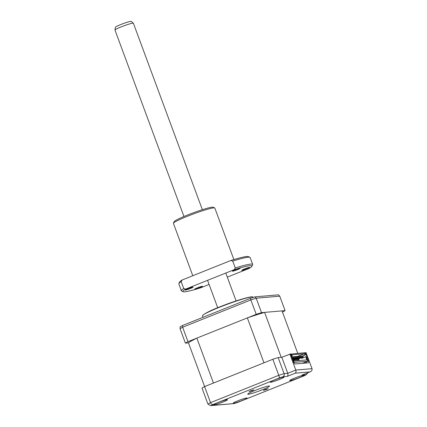 <?xml version="1.0" encoding="UTF-8"?>
<svg xmlns="http://www.w3.org/2000/svg" width="427" height="427" viewBox="0 0 427 427"><rect width="100%" height="100%" fill="white"/><g stroke="black" fill="none" stroke-linecap="round" stroke-linejoin="round"><path stroke-width="0.64" d="M202.942 317.325L202.425 315.911A26.981 2.3 -20.3 0 1 202.585 315.489A26.981 2.3 -20.3 0 1 219.462 307.264A26.981 2.3 -20.3 0 1 252.635 296.973A26.981 2.3 -20.3 0 1 253.03 297.192L253.131 297.459M187.976 341.664L256.221 314.352A57.64 4.91 -20.3 0 1 261.532 312.649L285.092 310.616L279.754 296.173L278.457 294.827L255.058 296.85A56.935 4.852 159.7 0 0 250.265 298.382L182.494 325.507A56.935 4.852 159.7 0 0 180.162 326.831L180.05 328.689L185.393 343.127A57.64 4.91 -20.3 0 1 187.976 341.664L182.639 327.226L182.494 325.507M261.532 312.649L256.195 298.211L255.058 296.85M256.221 314.352L250.265 298.382M297.742 353.353L282.033 310.877L264.596 312.388A51.507 4.393 159.7 0 0 247.356 317.901L196.847 338.115A51.507 4.393 159.7 0 0 188.451 342.865L185.393 343.127M285.092 310.616A57.64 4.91 -20.3 0 1 282.509 312.078L282.482 312.089M250.718 390.817L249.133 391.623L252.261 390.684L253.846 389.878L250.718 390.817M265.028 389.579L263.438 390.385L266.565 389.445L268.156 388.639L265.028 389.579M255.074 390.438A11.652 0.993 159.7 0 0 247.719 394.169A11.652 0.993 159.7 0 0 262.21 389.819A11.652 0.993 159.7 0 0 269.57 386.088A11.652 0.993 159.7 0 0 255.074 390.438M294.433 378.162A7.36 0.63 159.7 0 0 289.789 380.516A7.36 0.63 159.7 0 0 298.943 377.772A7.36 0.63 159.7 0 0 303.592 375.413A7.36 0.63 159.7 0 0 294.433 378.162M237.871 400.798A7.36 0.63 159.7 0 0 233.222 403.157A7.36 0.63 159.7 0 0 242.376 400.409A7.36 0.63 159.7 0 0 247.025 398.055A7.36 0.63 159.7 0 0 237.871 400.798M218.346 402.49A7.36 0.63 159.7 0 0 213.697 404.849A7.36 0.63 159.7 0 0 222.851 402.101A7.36 0.63 159.7 0 0 227.5 399.741A7.36 0.63 159.7 0 0 218.346 402.49M274.908 379.849A7.36 0.63 159.7 0 0 270.259 382.208A7.36 0.63 159.7 0 0 279.413 379.459A7.36 0.63 159.7 0 0 284.062 377.1A7.36 0.63 159.7 0 0 274.908 379.849M207.944 404.097L202.008 388.052A57.64 4.91 -20.3 0 1 204.597 386.59L272.837 359.272A57.64 4.91 -20.3 0 1 278.153 357.575L281.82 357.255L290.622 353.967L293.504 361.76A2.455 0.726 -111.8 0 0 295.1 363.991L308.321 362.849A2.455 0.726 -111.8 0 0 308.385 362.833A2.455 0.726 -111.8 0 0 308.225 360.489L305.342 352.697L306.09 352.633L312.025 368.677C312.351 370.118 311.657 371.191 309.949 371.901L295.228 373.177L287.179 376.4L283.048 376.753A55.184 4.702 159.7 0 0 279.53 377.879L212.972 404.524A55.184 4.702 159.7 0 0 211.258 405.49L210.543 405.65L207.944 404.097A57.64 4.91 -20.3 0 1 210.532 402.634C211.173 404.027 211.989 404.657 212.972 404.524M289.869 354.036L295.804 370.076C296.226 371.511 296.034 372.547 295.228 373.177M204.597 386.59L210.532 402.634L278.772 375.317L279.53 377.879M272.837 359.272L278.772 375.317A57.64 4.91 -20.3 0 1 284.088 373.62C284.473 375.109 284.126 376.155 283.048 376.753M278.153 357.575L284.088 373.62L287.755 373.299C288.177 374.735 287.985 375.765 287.179 376.4M264.596 312.388L281.212 357.308L281.82 357.255L287.755 373.299L295.804 370.076L312.025 368.677M304.664 352.969L305.342 352.697M306.426 363.009A2.455 0.726 68.2 0 0 306.212 361.85M211.258 405.49L234.049 403.579L210.543 405.65M234.236 403.504A55.184 4.702 159.7 0 0 237.759 402.378L234.049 403.579M237.759 402.378L304.451 375.691L306.495 374.548L307.75 372.792M304.312 375.739A55.184 4.702 159.7 0 0 306.026 374.767L306.495 374.548M302.156 375.034L310.205 371.81L302.407 374.922M291.726 356.961L292.057 357.858M292.714 357.34L292.676 356.753L293.13 357.895L292.714 357.34M293.84 357.244L293.803 356.657L294.256 357.794L293.84 357.244M294.972 357.148L294.929 356.561L295.345 357.116L295.383 357.698L294.972 357.148M296.098 357.047L296.055 356.465L296.471 357.015L296.509 357.602L296.098 357.047M297.224 356.951L297.181 356.364L297.64 357.506L297.224 356.951M298.35 356.855L298.308 356.267L298.767 357.404L298.35 356.855M299.476 356.758L299.434 356.171L299.893 357.308L299.476 356.758M300.603 356.657L300.56 356.075L300.976 356.625L301.019 357.212L300.603 356.657M301.729 356.561L301.686 355.974L302.145 357.116L301.729 356.561M302.855 356.465L302.812 355.878L303.271 357.015L302.855 356.465M247.356 317.901L263.971 362.822L213.463 383.04L196.847 338.115M204.624 386.579L188.451 342.865M290.664 354.095L304.59 352.761L305.396 354.938L302.935 355.926M303.271 357.015L298.051 359.107L297.779 358.861M302.145 357.116L296.925 359.203L296.653 358.958M301.019 357.212L295.799 359.304L295.527 359.059M299.893 357.308L294.667 359.401L294.4 359.155M298.767 357.404L293.52 359.502M296.866 356.492L296.215 356.55M295.74 356.588L295.084 356.646M294.614 356.689L293.957 356.742M293.488 356.785L292.831 356.839M292.362 356.881L291.716 356.935M298.612 360.612L298.953 359.502L293.691 359.961M298.953 359.502L298.708 358.845M297.827 356.46L297.341 356.449M298.558 360.452L294.016 360.847M297.325 356.438L304.552 353.711L291.785 354.816L292.255 356.075L291.508 356.374M291.07 353.93L291.876 356.107L292.255 356.075M304.552 353.711L305.022 354.97L305.396 354.938M301.537 357.709L301.782 358.37L305.7 356.807L306.842 359.897L294.075 361.002L292.933 357.911L292.148 358.104M301.948 356.203L305.022 354.97M291.876 356.107L291.47 356.267M301.873 357.575L302.119 358.237M305.7 356.807L306.074 356.775L307.728 361.242L302.449 363.356M293.845 362.555L294.208 362.411L292.554 357.943M294.208 362.411L307.728 361.242M114.975 29.981L115.455 27.205A8.396 0.715 -20.3 0 1 122.095 24.029A8.396 0.715 -20.3 0 1 130.774 21.35A8.396 0.715 -20.3 0 1 131.18 21.387L133.352 23.186A9.81 0.838 159.7 0 0 132.877 23.138A9.81 0.838 159.7 0 0 122.736 26.271A9.81 0.838 159.7 0 0 114.975 29.981A9.81 0.838 159.7 0 0 114.975 30.029L183.952 216.5M202.355 209.689L133.379 23.218A9.81 0.838 159.7 0 0 133.352 23.186M173.442 223.188L174.168 221.629A20.848 1.777 -20.3 0 1 187.314 215.117A20.848 1.777 -20.3 0 1 213.126 207.218L214.696 207.928A22.076 1.884 159.7 0 0 187.362 216.297A22.076 1.884 159.7 0 0 173.442 223.188A22.076 1.884 159.7 0 0 173.421 223.369L192.785 275.725M233.879 259.563L214.829 208.05A22.076 1.884 159.7 0 0 214.696 207.928M199.857 287.649A4.169 0.358 -20.3 0 1 194.669 289.207A4.169 0.358 -20.3 0 1 197.306 287.873A4.169 0.358 -20.3 0 1 202.494 286.314A4.169 0.358 -20.3 0 1 199.857 287.649M190.469 288.46A4.169 0.358 -20.3 0 1 185.286 290.018A4.169 0.358 -20.3 0 1 187.917 288.684A4.169 0.358 -20.3 0 1 193.105 287.125A4.169 0.358 -20.3 0 1 190.469 288.46M237.572 269.608A4.169 0.358 -20.3 0 1 232.384 271.166A4.169 0.358 -20.3 0 1 235.021 269.827A4.169 0.358 -20.3 0 1 240.204 268.273A4.169 0.358 -20.3 0 1 237.572 269.608M246.961 268.796A4.169 0.358 -20.3 0 1 241.773 270.355A4.169 0.358 -20.3 0 1 244.404 269.015A4.169 0.358 -20.3 0 1 249.592 267.462A4.169 0.358 -20.3 0 1 246.961 268.796M183.151 291.71L181.587 290.995A38.019 3.24 -20.3 0 1 181.358 290.782A38.019 3.24 -20.3 0 1 183.738 288.556L181.197 281.681A38.019 3.24 159.7 0 0 178.849 283.597L179.575 282.039A36.791 3.138 -20.3 0 1 182.212 279.957L230.858 260.486A36.791 3.138 -20.3 0 1 248.333 256.606L249.902 257.316A38.019 3.24 159.7 0 0 232.726 261.057L235.266 267.932A38.019 3.24 -20.3 0 1 252.672 264.404A38.019 3.24 -20.3 0 1 252.635 264.713L251.909 266.272A36.791 3.138 159.7 0 0 234.252 269.656L185.606 289.127A36.791 3.138 159.7 0 0 183.151 291.71A36.791 3.138 159.7 0 0 200.626 287.825L209.086 284.441M178.849 283.597A38.019 3.24 159.7 0 0 178.817 283.907L181.358 290.782M252.672 264.404L250.126 257.529A38.019 3.24 159.7 0 0 249.902 257.316M251.909 266.272A36.791 3.138 159.7 0 1 249.272 268.353L227.308 277.144M235.266 267.932L234.252 269.656M185.606 289.127L183.738 288.556M181.197 281.681L182.212 279.957M230.858 260.486L232.726 261.057M279.754 296.173L256.195 298.211A57.64 4.91 159.7 0 0 250.879 299.909L182.639 327.226A57.64 4.91 159.7 0 0 180.05 328.689M306.026 374.767L301.9 375.125M307.547 360.762L308.225 360.489M202.585 315.489C205.36 313.098 211.05 310.248 219.665 306.938C234.738 300.789 252.106 295.815 252.635 296.973M304.451 375.691L237.743 402.394M291.822 357.1L292.676 356.753M292.949 356.999L293.803 356.657M294.075 356.903L294.929 356.561M295.201 356.807L296.055 356.465M296.327 356.71L297.181 356.364M297.454 356.609L298.308 356.267M298.58 356.513L299.434 356.171M299.706 356.417L300.56 356.075M300.832 356.321L301.686 355.974M301.958 356.219L302.812 355.878M293.408 359.198L297.64 357.506M293.296 358.888L296.509 357.602M293.178 358.584L295.383 357.698M293.066 358.274L294.256 357.794M225.792 273.04L236.104 300.928M207.57 280.336L217.706 307.734"/></g></svg>
